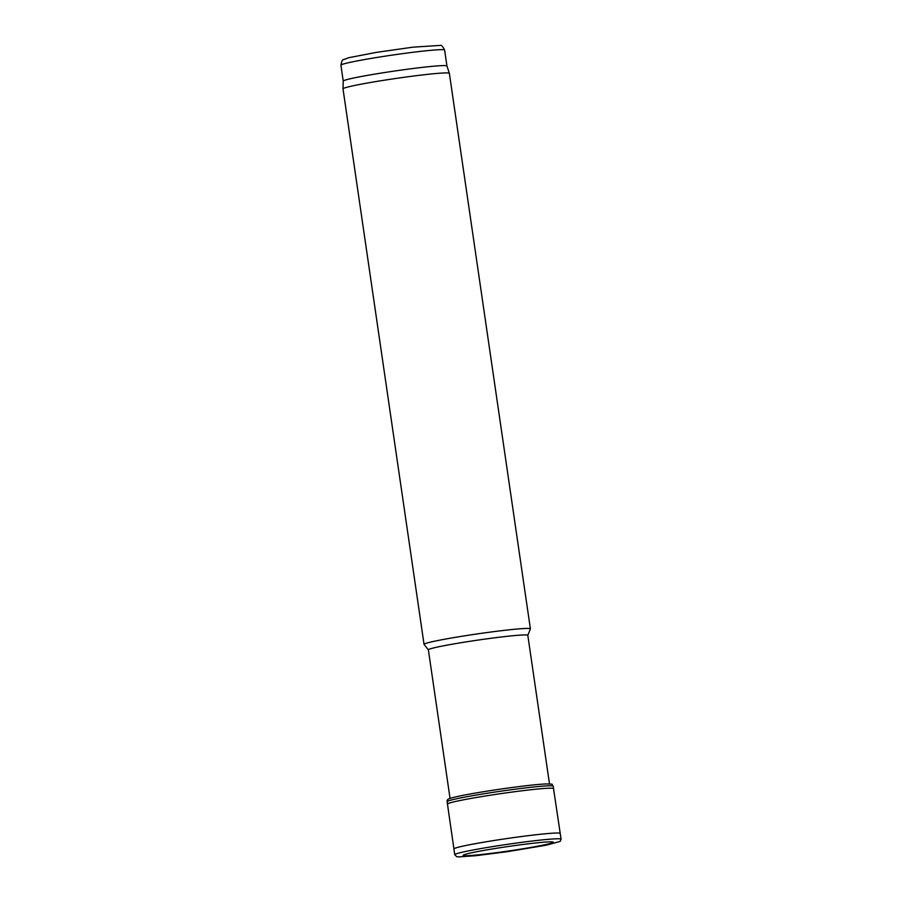 <?xml version="1.0" encoding="UTF-8"?>
<svg xmlns="http://www.w3.org/2000/svg" width="902" height="902" viewBox="0 0 902 902"><rect width="100%" height="100%" fill="white"/><g stroke="black" fill="none" stroke-linecap="round" stroke-linejoin="round"><path stroke-width="1.35" d="M444.607 50.061C442.735 46.352 441.281 44.807 440.232 45.404L412.981 47.163L376.427 52.372L348.837 57.683L343.459 59.679C342.613 59.194 341.757 61.043 340.911 65.192A52.395 2.582 171.7 0 1 392.393 55.078A52.395 2.582 171.7 0 1 444.607 50.061L446.941 65.993A52.395 2.582 171.7 0 0 446.93 65.981A52.395 2.582 171.7 0 0 394.715 71.01A52.395 2.582 171.7 0 0 343.234 81.112A52.395 2.582 171.7 0 0 343.234 81.135L343.008 88.836A53.748 2.65 171.7 0 0 343.008 88.858L424.041 644.355A53.748 2.65 171.7 0 0 424.075 644.423L428.382 649.868M450.053 798.417L428.371 649.835A50.253 2.469 171.7 0 1 477.744 640.127A50.253 2.469 171.7 0 1 527.817 635.324L530.399 628.919A53.748 2.65 171.7 0 0 530.399 628.841L449.365 73.333A53.748 2.65 171.7 0 0 449.365 73.31A53.748 2.65 171.7 0 0 395.798 78.474A53.748 2.65 171.7 0 0 343.008 88.836M530.399 628.841A53.748 2.65 171.7 0 0 476.842 633.982A53.748 2.65 171.7 0 0 424.041 644.355M463.91 854.792A45.551 2.244 -8.3 0 1 464.259 854.656A45.551 2.244 -8.3 0 1 464.327 854.634A45.551 2.244 -8.3 0 1 507.849 846.561A45.551 2.244 -8.3 0 1 551.877 841.859A45.551 2.244 -8.3 0 1 513.542 850.248A45.551 2.244 -8.3 0 1 463.109 855.31A45.551 2.244 -8.3 0 1 463.91 854.792M449.974 798.45A51.741 2.548 -8.3 0 1 452.951 797.571A51.741 2.548 -8.3 0 1 499.494 789.25A51.741 2.548 -8.3 0 1 546.477 783.928C555.44 784.357 550.547 783.691 553.23 786.217A53.613 2.638 -8.3 0 0 506.022 790.445A53.613 2.638 -8.3 0 0 448.486 800.875A53.613 2.638 -8.3 0 1 448.486 800.875A53.613 2.638 -8.3 0 0 447.121 801.686L453.92 848.951A53.714 2.638 -8.3 0 1 454.134 848.658A53.714 2.638 -8.3 0 1 455.284 848.128A53.714 2.638 -8.3 0 1 512.888 837.699A53.714 2.638 -8.3 0 1 560.221 833.437L561.089 839.176L560.187 841.386L546.432 845.151L507.646 851.646L475.771 855.705L458.994 856.9L456.762 856.708L454.732 854.69A53.748 2.65 -8.3 0 1 455.893 853.957A53.748 2.65 -8.3 0 1 456.096 853.878A53.748 2.65 -8.3 0 1 513.734 843.438A53.748 2.65 -8.3 0 1 561.089 839.176M447.516 804.077A53.568 2.638 -8.3 0 1 448.79 803.287A53.568 2.638 -8.3 0 1 448.88 803.254A53.568 2.638 -8.3 0 1 506.349 792.847A53.568 2.638 -8.3 0 1 553.535 788.607L560.221 833.437M340.911 65.192L343.234 81.124M446.93 65.981L449.365 73.31M527.817 635.324L549.498 783.917M453.92 848.951L454.732 854.69M553.23 786.217L553.535 788.607M452.951 797.571L449.805 798.507C447.787 799.037 446.885 800.097 447.121 801.686"/></g></svg>
